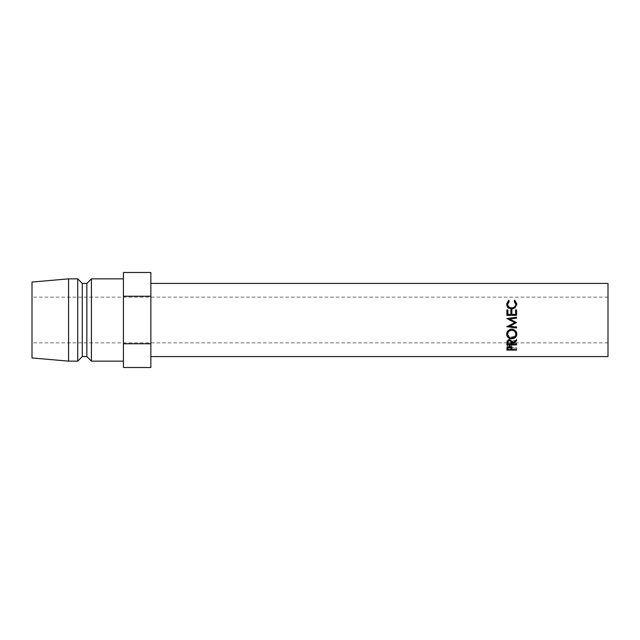 <?xml version="1.0" encoding="UTF-8"?>
<svg xmlns="http://www.w3.org/2000/svg" width="640" height="640" viewBox="0 0 640 640"><rect width="100%" height="100%" fill="white"/><g stroke="black" fill="none" stroke-linecap="round" stroke-linejoin="round"><path stroke-width="0.48" stroke-dasharray="3.2 2.4" d="M511.512 320L516.568 322.376M507.376 326.36L514.832 322.472M516.568 327.12L516.568 326.672L516.568 327.12M509.592 325.824L516.568 326.672M32 282.056L32 357.944M608 356.568L608 283.432M150.856 320L150.856 283.432L150.856 320M123.432 367.504L123.432 272.496M91.432 278.856L91.432 361.144M86.856 283.432L86.856 356.568M82.288 283.432L82.288 356.568M77.712 278.856L77.712 361.144M68.568 278.856L68.568 361.144M150.856 367.504L150.856 296.248L123.432 296.248M150.856 343.752L123.432 343.752M150.856 296.248L150.856 272.496M608 320L608 297.144L608 320M506.928 348.208L507.04 345.848L509.488 344.672L511.944 345.896L512.104 349.168L512.104 347.352L516.568 347.736L516.568 349.584L516.568 347.736M507.04 347.568L507.04 345.848M509.488 346.32L509.488 344.672M511.944 347.624L511.944 345.896M512.104 349.584L512.104 347.736M516.568 348.208L512.064 348.208M511.136 348.208L507.888 348.208M506.896 350.088L506.896 348.208M506.896 348.968L506.896 347.16L506.896 348.968M511.136 346.768L509.496 345.232L507.888 346.728L507.888 347.736L511.112 347.736L511.136 346.768M509.496 346.912L509.496 345.232M511.112 349.584L511.112 347.736M507.888 349.584L507.888 347.736M511.728 329.424L511.728 328.832C514.84 329.104 516.536 330.6 516.816 333.328L516.8 333.776M516.816 334.216L516.816 333.328M514.816 336.768L511.776 337.592L508.68 336.784M511.776 338.76L511.776 337.592M506.672 333.816L506.648 333.392C506.896 330.632 508.592 329.112 511.728 328.832M506.648 334.288L506.648 333.392M507.64 333.352C507.864 335.528 509.24 336.704 511.776 336.888C514.28 336.688 515.632 335.512 515.824 333.352M511.776 336.888L511.776 338.008M506.896 344.904L507.024 340.368L509.48 338.872C511.352 339.096 512.224 339.96 512.104 341.464L516.568 338.768L516.568 340.024M507.024 341.728L507.024 340.368M509.48 340.128L509.48 338.872M516.568 340.912L516.568 339.608L512.104 342.24L512.104 342.896L512.104 341.464M516.568 339.608L516.568 338.768M512.104 344.256L512.104 342.24M512.104 342.744L516.568 342.744L516.568 344.256L516.568 342.744M516.568 343.344L512.104 343.344M511.12 343.344L507.888 343.344M506.896 343.448L506.896 341.984L506.896 343.448M511.016 340.52L509.48 339.544L507.984 340.504M507.888 344.256L507.888 342.744L511.112 342.744L511.128 341.472M507.888 342.744L507.888 341.44M509.48 340.848L509.48 339.544M511.112 344.256L511.112 342.744M509.608 319.104L516.568 318.12M516.568 318.24L516.568 317.248M509.568 320L506.896 318.528M506.896 326.192L506.896 326.6M506.896 326.304L506.896 326.72M516.568 327.48L516.568 327.976M506.896 309.936L506.896 315.568L516.568 315.568L516.568 309.936M507.888 309.936L507.888 314.768M510.864 314.768L510.864 309.936M511.856 309.936L511.856 314.768M515.576 314.768L515.576 309.936M509.256 300.888L509.256 302.088L507.64 304.976M515.824 304.928L514.216 302.088L515 301.616M514.216 300.888L514.216 302.088M516.792 304.448L515.128 308.36L511.68 309.448C508.544 309.152 506.864 307.648 506.648 304.928L506.672 304.432M516.816 303.912L516.816 304.92M515.128 307.584L515.128 308.36M511.68 308.752L511.68 309.448M506.648 303.928L506.648 304.928M508.448 301.616L509.256 302.088M608 342.856L32 342.856M608 297.144L32 297.144"/><path stroke-width="0.96" d="M514.832 322.64L506.896 318.528L516.568 317.248L516.568 318.12L509.608 319.048L516.568 322.56L509.592 325.824L516.568 327.48L506.896 326.304L506.896 326.72L514.832 322.64L509.568 320M506.896 315.272L506.896 309.936L507.888 309.936L507.888 314.416L510.864 314.416L510.864 309.936L511.856 309.936L511.856 314.416L515.576 314.416L515.576 309.936L516.568 309.936L516.568 315.272L506.896 315.272M508.672 300.248L509.256 300.888L507.64 303.976C507.816 306.336 509.184 307.656 511.744 307.928C514.32 307.648 515.688 306.312 515.824 303.92L514.216 300.888L514.792 300.248L516.816 303.912L515.128 307.584L511.68 308.752C508.544 308.432 506.864 306.824 506.648 303.928L508.672 300.248L508.672 301.48L506.648 304.928M150.856 283.432L608 283.432L608 356.568L150.856 356.568M91.432 278.856L86.856 283.432L86.856 356.568L91.432 361.144L91.432 278.856L123.432 278.856M86.856 356.568L82.288 356.568L82.288 283.432L77.712 278.856L68.568 278.856L68.568 361.144L32 357.944L32 282.056L68.568 278.856M82.288 356.568L77.712 361.144L77.712 278.856M123.432 296.248L150.856 296.248L150.856 272.496L123.432 272.496L123.432 367.504L150.856 367.504L150.856 343.752L123.432 343.752M150.856 296.248L150.856 343.752M509.592 326.208L516.568 322.536M506.896 326.72L516.568 327.976L516.568 327.12M512.104 343.728L512.104 344.256L516.568 344.256L516.568 344.904L506.896 344.904L507.024 341.728L509.48 340.128C511.352 340.368 512.232 341.296 512.104 342.896L516.568 340.024L516.568 340.912L512.104 343.728L512.104 342.24M506.648 334.288C506.888 331.352 508.584 329.728 511.728 329.424C514.824 329.704 516.528 331.304 516.816 334.216C516.56 337.016 514.88 338.536 511.776 338.76C508.68 338.584 506.968 337.088 506.648 334.288M506.896 350.088L507.04 347.568L509.488 346.32L511.944 347.624L512.104 349.584L516.568 349.584L516.568 350.088L506.896 350.088M516.568 350.088L516.568 349.584M512.064 348.208L511.136 348.208M507.888 348.208L506.928 348.208M511.136 346.768L511.136 348.552L509.496 346.912L507.888 348.512L507.888 349.584L511.112 349.584L511.136 346.696M507.888 346.672L507.888 348.512M509.496 346.912L509.496 346.32M516.8 333.776L514.816 336.768M511.776 338.76L511.776 337.592M508.68 336.784L506.672 333.816M515.824 334.248L515.824 333.352C515.64 331.104 514.272 329.856 511.728 329.616C509.208 329.864 507.84 331.112 507.64 333.352L507.64 334.248C507.864 336.568 509.24 337.824 511.776 338.008C514.28 337.8 515.632 336.544 515.824 334.248C515.64 331.84 514.28 330.512 511.728 330.256C509.2 330.528 507.84 331.856 507.64 334.248M511.728 329.616L511.728 330.256M516.568 344.904L516.568 344.256M512.104 343.344L511.12 343.344M507.888 343.344L506.896 343.344M511.128 341.472L511.128 342.904C511.296 341.76 510.744 341.072 509.48 340.848C508.248 341.072 507.712 341.744 507.888 342.872L507.888 344.256L511.112 344.256L511.016 340.52M507.984 340.504L507.888 342.872M509.48 340.848L509.48 339.544M511.512 320L509.608 319.048M506.896 318.656L516.568 317.424M506.896 310.56L507.888 310.56M507.888 314.416L510.864 314.416M510.864 310.56L511.856 310.56M511.856 314.416L515.576 314.416M515.576 310.56L516.568 310.56M507.64 303.976L507.64 304.976C507.816 307.2 509.184 308.432 511.744 308.68C514.32 308.424 515.68 307.168 515.824 304.928L515.824 303.92M511.744 307.928L511.744 308.68M514.792 300.248L514.792 301.48L516.816 304.92M86.856 283.432L82.288 283.432M77.712 361.144L68.568 361.144M123.432 361.144L91.432 361.144"/></g></svg>
